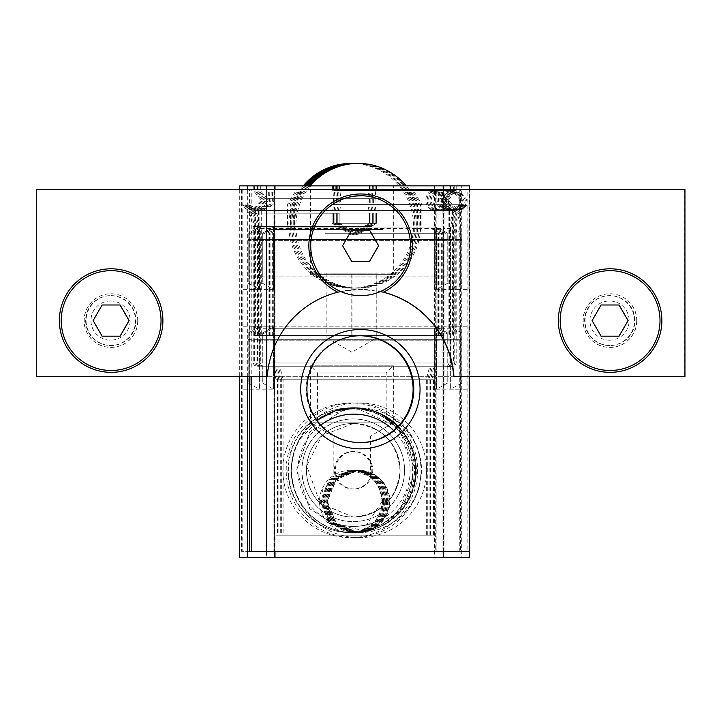 <?xml version="1.0" encoding="UTF-8"?>
<svg xmlns="http://www.w3.org/2000/svg" width="721" height="721" viewBox="0 0 721 721"><rect width="100%" height="100%" fill="white"/><g stroke="black" fill="none" stroke-linecap="round" stroke-linejoin="round"><path stroke-width="0.54" stroke-dasharray="3.6 2.7" d="M377.182 229.521L271.826 229.521L377.182 229.521M351.776 335.553L437.106 335.553L268.077 335.553L326.865 335.553L326.883 273.178L376.885 273.178L326.992 273.178L326.992 335.553L376.885 335.553L376.831 337.779L376.777 335.553L351.776 335.553L351.776 273.178M371.964 229.521L288.977 229.521L371.964 229.521M378.228 192.092L268.392 192.092L378.228 192.092M369.684 192.092L296.457 192.092L369.684 192.092M260.506 210.811L449.273 210.811L260.506 210.811M382.121 210.811L255.604 210.811L382.121 210.811M382.121 335.553L255.604 335.553L382.121 335.553M333.228 204.566L416.215 204.566L333.228 204.566M380.021 229.521L274.656 229.521L380.021 229.521M329.695 335.553L439.936 335.553L329.695 335.553M374.794 229.521L291.807 229.521L374.794 229.521M381.067 192.092L271.222 192.092L381.067 192.092M372.514 192.092L299.287 192.092L372.514 192.092M263.336 210.811L452.103 210.811L263.336 210.811M384.951 210.811L258.433 210.811L384.951 210.811M384.951 335.553L258.433 335.553L384.951 335.553M336.058 204.566L419.045 204.566L336.058 204.566M369.17 190.461L432.501 190.461L432.501 192.092A11.23 9.328 -90 0 1 441.477 204.701L367.881 204.701C368.043 195.526 368.476 190.777 369.17 190.461L332.093 190.443L332.093 185.856L369.512 185.856L369.17 190.461M369.512 185.856L369.431 190.281M441.477 204.701A9.977 8.291 -90 0 1 434.051 210.244A9.977 8.291 -90 0 1 425.769 200.258A9.977 8.291 -90 0 1 432.501 190.461M449.066 190.461A9.977 9.977 90 0 0 450.931 210.244A9.977 9.977 90 0 0 459.872 204.701A11.23 11.221 90 0 0 449.066 192.092L449.102 190.461L332.174 190.281M369.17 185.856L253.251 185.856L332.453 185.856L332.453 190.461C333.075 190.777 333.481 195.526 333.661 204.701L459.872 204.701M449.066 192.092L432.501 192.092M434.051 210.244L251.386 210.244L242.445 204.701L249.908 213.93L332.093 213.804L332.093 223.285L332.093 213.93L333.661 204.701M332.309 223.285L337.572 226.403L253.251 226.403L249.908 213.93L452.446 213.93L369.512 213.93L369.512 223.285L332.093 223.285L350.803 234.523L369.512 223.285L369.512 213.858L367.881 204.701M370.594 190.461L433.916 190.461L433.916 192.092A11.23 9.328 -90 0 1 442.892 204.701L369.296 204.701C369.458 195.526 369.891 190.777 370.594 190.461L333.508 190.443L333.508 185.856L370.927 185.856L370.594 190.461M370.927 185.856L370.855 190.281M442.892 204.701A9.977 8.291 -90 0 1 435.466 210.244A9.977 8.291 -90 0 1 427.183 200.258A9.977 8.291 -90 0 1 433.916 190.461M450.481 190.461A9.977 9.977 90 0 0 452.346 210.244A9.977 9.977 90 0 0 461.287 204.701L461.287 204.701A11.23 11.221 90 0 0 450.481 192.092L450.517 190.461L333.598 190.281M333.868 185.856L333.868 190.461C334.49 190.777 334.895 195.526 335.085 204.701L461.323 204.701L452.391 210.244L442.406 200.258L450.517 190.461L450.517 185.856L333.508 185.856M450.481 192.092L433.916 192.092M435.466 210.244L252.801 210.244L243.86 204.701L251.332 213.93L333.508 213.804L333.508 223.285L333.508 213.93L335.085 204.701M333.724 223.285L338.996 226.403L254.666 226.403L251.332 213.93L453.86 213.93L370.927 213.93L370.927 223.285L333.508 223.285L352.218 234.523L370.927 223.285L370.927 213.858L369.296 204.701M372.009 190.461L435.331 190.461L435.331 192.092A11.23 9.328 -90 0 1 444.307 204.701L370.711 204.701C370.873 195.526 371.306 190.777 372.009 190.461L334.923 190.443L334.923 185.856L372.342 185.856L372.009 190.461M372.342 185.856L372.27 190.281M444.307 204.701A9.977 8.291 -90 0 1 436.89 210.244A9.977 8.291 -90 0 1 428.598 200.258A9.977 8.291 -90 0 1 435.331 190.461M451.896 190.461A9.977 9.977 90 0 0 453.77 210.244A9.977 9.977 90 0 0 462.702 204.701A11.23 11.221 90 0 0 451.896 192.092L451.932 190.461L335.013 190.281M372.009 185.856L256.09 185.856L335.283 185.856L335.283 190.461C335.905 190.777 336.31 195.526 336.5 204.701L462.702 204.701M451.896 192.092L435.331 192.092M436.89 210.244L254.216 210.244L245.275 204.701L252.747 213.93L334.923 213.804L334.923 223.285L334.923 213.93L336.5 204.701M335.139 223.285L340.411 226.403L256.09 226.403L252.747 213.93L455.275 213.93L372.342 213.93L372.342 223.285L334.923 223.285L353.632 234.523L372.342 223.285L372.342 213.858L370.711 204.701M373.424 190.461L436.746 190.461L436.746 192.092A11.23 9.328 -90 0 1 445.722 204.701L372.126 204.701C372.297 195.526 372.73 190.777 373.424 190.461L336.337 190.443L336.337 185.856L373.757 185.856L373.424 190.461M373.757 185.856L373.685 190.281M445.722 204.701A9.977 8.291 -90 0 1 438.305 210.244A9.977 8.291 -90 0 1 430.013 200.258A9.977 8.291 -90 0 1 436.746 190.461M455.185 210.244L445.245 200.258L453.347 190.461A9.977 9.977 90 0 0 455.185 210.244A9.977 9.977 90 0 0 464.117 204.701A11.23 11.221 90 0 0 453.311 192.092L453.347 190.461L336.428 190.281M373.424 185.856L257.505 185.856L336.698 185.856L336.698 190.461C337.329 190.777 337.725 195.526 337.915 204.701L464.117 204.701M453.311 192.092L436.746 192.092M438.305 210.244L255.631 210.244L246.69 204.701L254.162 213.93L336.337 213.804L336.337 223.285L336.337 213.93L337.915 204.701M336.554 223.285L341.826 226.403L257.505 226.403L254.162 213.93L456.69 213.93L373.757 213.93L373.757 223.285L336.337 223.285L355.047 234.523L373.757 223.285L373.757 213.858L372.126 204.701M374.839 190.461L438.161 190.461L438.161 192.092A11.23 9.328 -90 0 1 447.137 204.701L373.541 204.701C373.712 195.526 374.145 190.777 374.839 190.461L337.752 190.443L337.752 185.856L375.172 185.856L374.839 190.461M375.172 185.856L375.1 190.281M447.137 204.701A9.977 8.291 -90 0 1 439.72 210.244A9.977 8.291 -90 0 1 431.428 200.258A9.977 8.291 -90 0 1 438.161 190.461M454.726 190.461A9.977 9.977 90 0 0 456.6 210.244A9.977 9.977 90 0 0 465.532 204.701A11.23 11.221 90 0 0 454.726 192.092L454.762 190.461L337.843 190.281M374.839 185.856L258.92 185.856L338.122 185.856L338.122 190.461C338.744 190.777 339.149 195.526 339.33 204.701L465.532 204.701M454.726 192.092L438.161 192.092M439.72 210.244L257.046 210.244L248.114 204.701L255.576 213.93L337.752 213.804L337.752 223.285L337.752 213.93L339.33 204.701M337.969 223.285L343.241 226.403L258.92 226.403L255.576 213.93L458.105 213.93L375.172 213.93L375.172 223.285L337.752 223.285L356.462 234.523L375.172 223.285L375.172 213.858L373.541 204.701M333.174 476.509L351.956 470.272L370.594 476.509L351.812 470.272L333.174 476.509L333.174 436.007L370.594 436.007L333.174 436.007L310.427 422.876L393.342 422.876L310.427 422.876L310.427 365.817L393.342 365.817L310.427 365.817L317.582 372.973L386.195 372.973L317.582 372.973L317.582 422.876L386.195 422.876L317.582 422.876M311.553 273.178L392.215 273.178L311.553 273.178L310.427 274.304L393.342 274.304L310.427 274.304L310.427 185.856L393.342 185.856L310.427 185.856M376.777 335.553L376.777 273.178M376.912 335.553L266.662 335.553L435.691 335.553L376.912 335.553L376.885 273.178M351.992 335.553L351.992 273.178M326.883 335.553L326.937 337.779L326.992 335.553M376.254 185.856L376.254 190.461L439.585 190.461L439.585 192.092A11.23 9.328 -90 0 1 448.552 204.701L374.956 204.701C375.127 195.526 375.56 190.777 376.254 190.461L339.167 190.443L339.167 185.856L456.186 185.856L339.167 185.856M376.596 185.856L376.515 190.281M448.552 204.701A9.977 8.291 -90 0 1 441.135 210.244A9.977 8.291 -90 0 1 432.843 200.258A9.977 8.291 -90 0 1 439.585 190.461M456.141 190.461A9.977 9.977 90 0 0 458.015 210.244A9.977 9.977 90 0 0 466.947 204.701A11.23 11.221 90 0 0 456.141 192.092L456.186 190.461L339.258 190.281M339.537 185.856L339.537 190.461C340.159 190.777 340.564 195.526 340.745 204.701L466.947 204.701M456.141 192.092L439.585 192.092M441.135 210.244L258.46 210.244L249.529 204.701L256.991 213.93L339.167 213.804L339.167 223.285L339.167 213.93L340.745 204.701M339.384 223.285L344.656 226.403L260.335 226.403L256.991 213.93L459.52 213.93L376.587 213.93L376.596 223.285L339.167 223.285L357.877 234.523L376.596 223.285L376.596 213.858L374.956 204.701M248.177 339.321L447.768 339.321L447.768 333.093L436.538 326.865L259.398 326.865L248.177 333.093L248.177 376.713L248.15 334.22L259.371 328.271L436.502 328.271L447.741 334.22L447.75 340.168L248.159 340.168M248.15 334.22L248.177 382.95L248.177 333.093M259.398 326.865L259.407 389.187L259.371 328.271M241.941 326.82L241.941 389.187L241.941 326.82L259.407 326.82L248.177 333.057M447.75 340.168L447.768 376.713L447.768 339.321M447.741 334.22L447.768 382.95L447.768 333.093M436.502 328.271L436.538 389.187L436.538 326.865M460.241 389.187L460.241 326.82L460.241 389.187L436.538 389.187L447.768 382.95M435.881 328.271L435.917 389.187L435.881 328.271M434.637 328.271L434.673 389.187L434.637 328.271M447.75 240.372L447.768 276.918L447.768 239.498L248.177 239.498L447.768 239.525L447.768 233.298L436.538 227.07L259.398 227.07L248.177 233.298L248.177 276.918L248.15 234.424L259.371 228.476L436.502 228.476L447.741 234.424L447.75 240.372L248.159 240.372M248.15 234.424L248.177 283.155L248.177 233.298M259.398 227.07L259.407 289.4L259.371 228.476M241.941 227.025L241.941 289.4L241.941 227.025L259.407 227.025L248.177 233.262M447.741 234.424L447.768 283.155L447.768 233.298M436.502 228.476L436.538 289.4L436.538 227.07M460.241 289.4L460.241 227.025L460.241 289.4L436.538 289.4L447.768 283.155M435.881 228.476L435.917 289.4L435.881 228.476M434.637 228.476L434.673 289.4L434.637 228.476M417.621 470.272A67.386 67.386 -90 0 1 316.537 528.628A67.386 67.386 -90 0 1 316.537 411.916A67.386 67.386 -90 0 1 417.621 470.272M435.682 189.605L266.031 189.605L266.031 185.856L434.439 185.856L434.439 557.594L266.031 557.594L266.031 551.358L435.682 551.358L435.682 189.605L436.151 189.605L436.151 551.358L435.682 551.358M266.031 189.605L266.5 189.605L266.5 551.358L242.175 551.358L242.175 189.605L241.472 189.605L460.476 189.605L460.476 551.358L436.151 551.358M436.151 189.605L460.476 189.605M242.175 189.605L266.5 189.605M460.476 551.358L459.773 551.358L459.773 189.605M241.472 189.605L241.472 551.358L459.773 551.358M266.5 551.358L266.031 551.358M241.472 551.358L242.175 551.358M443.794 326.865L443.794 389.187L443.83 328.271L273.556 328.271L262.318 334.22L262.309 340.168L461.9 340.168L461.909 334.22L450.688 328.271L443.83 328.271L443.794 326.865L450.661 326.865L461.882 333.093L461.882 339.321L262.291 339.321L262.291 333.093L273.52 326.865L443.172 326.82L443.172 389.187L443.172 326.865L443.794 326.865M461.909 334.22L461.882 382.95L461.882 333.093M461.9 340.168L461.882 376.713L461.882 339.321M450.661 326.865L450.652 389.187L450.688 328.271M461.882 333.057L450.652 326.82L468.118 326.82L468.118 389.187L468.118 326.82M262.309 340.168L262.291 376.713L262.291 339.321M262.318 334.22L262.291 382.95L262.291 333.093M273.556 328.271L273.52 389.187L273.52 326.865M249.817 389.187L273.52 389.187L262.291 382.95M274.178 328.271L274.142 389.187L274.178 328.271M274.8 328.271L274.764 389.187L274.8 328.271M443.794 227.07L443.794 289.4L443.83 228.476L273.556 228.476L262.318 234.424L262.309 240.372L461.9 240.372L461.909 234.424L450.688 228.476L443.83 228.476L443.794 227.07L450.661 227.07L461.882 233.298L461.882 239.525L262.291 239.525L262.291 233.298L273.52 227.07L443.172 227.025L443.172 289.4L443.172 227.07L443.794 227.07M461.909 234.424L461.882 283.155L461.882 233.298M461.9 240.372L461.882 276.918L461.882 239.498L262.291 239.498L262.219 258.208L262.291 276.918L461.882 276.918M450.661 227.07L450.652 289.4L450.688 228.476M461.882 233.262L450.652 227.025L468.118 227.025L468.118 289.4L468.118 227.025M262.309 240.372L262.291 276.918M262.318 234.424L262.291 283.155L262.291 233.298M273.556 228.476L273.52 289.4L273.52 227.07M249.817 289.4L249.817 227.025L249.817 289.4L273.52 289.4L262.291 283.155M274.178 228.476L274.142 289.4L274.178 228.476M274.8 228.476L274.764 289.4L274.8 228.476M610.101 270.681A49.893 49.893 -90 0 1 659.994 320.584A49.893 49.893 -90 0 1 610.101 370.477M609.993 345.53A24.947 24.947 -90 0 1 585.046 320.584A24.947 24.947 -90 0 1 609.993 295.637A24.947 24.947 -90 0 1 634.949 320.584A24.947 24.947 -90 0 1 609.993 345.53L609.56 345.53A24.947 24.947 -90 0 1 584.614 320.584A24.947 24.947 -90 0 1 609.56 295.637A24.947 24.947 -90 0 1 634.507 320.584A24.947 24.947 -90 0 1 609.56 345.53M636.823 320.584A26.821 26.821 90 0 0 610.002 293.762A26.821 26.821 90 0 0 583.181 320.584A26.821 26.821 90 0 0 610.002 347.405A26.821 26.821 90 0 0 636.823 320.584M609.533 340.177A19.593 19.593 90 0 0 626.504 310.787A19.593 19.593 90 0 0 592.572 310.787A19.593 19.593 90 0 0 609.533 340.177M619.105 304.992L610.011 304.992M601.017 304.992L592.103 320.584M601.017 336.175L592.013 320.584M360.617 195.842A49.893 49.893 -90 0 1 380.445 291.518L380.436 291.518A49.893 49.893 -90 0 1 360.608 295.637M340.772 291.518L360.581 289.4L380.436 291.518M351.533 261.326L342.61 245.735M360.527 261.326L369.621 261.326M351.533 230.143L342.529 245.735M380.373 291.554A93.559 93.559 90 0 0 267.031 376.713L267.266 376.713M111.124 270.681A49.893 49.893 -90 0 1 161.026 320.584A49.893 49.893 -90 0 1 111.124 370.477M111.025 295.637A24.947 24.947 -90 0 1 135.972 320.584A24.947 24.947 -90 0 1 111.025 345.53A24.947 24.947 -90 0 1 86.078 320.584A24.947 24.947 -90 0 1 111.025 295.637L110.583 295.637A24.947 24.947 -90 0 1 135.53 320.584A24.947 24.947 -90 0 1 110.583 345.53A24.947 24.947 -90 0 1 85.637 320.584A24.947 24.947 -90 0 1 110.583 295.637M137.846 320.584A26.821 26.821 90 0 0 111.034 293.762A26.821 26.821 90 0 0 84.213 320.584A26.821 26.821 90 0 0 111.034 347.405A26.821 26.821 90 0 0 137.846 320.584M110.565 300.99A19.593 19.593 90 0 0 93.595 330.38A19.593 19.593 90 0 0 127.536 330.38A19.593 19.593 90 0 0 110.565 300.99M102.049 336.175L93.126 320.584M111.043 336.175L120.137 336.175M102.049 304.992L93.045 320.584M267.031 376.713L251.232 376.713L251.232 189.605L249.583 189.605L249.583 376.713M251.232 376.713L36.05 376.713M36.05 189.605L251.232 189.605M137.72 320.584A26.821 26.821 90 0 0 110.899 293.762A26.821 26.821 90 0 0 84.078 320.584A26.821 26.821 90 0 0 110.899 347.405A26.821 26.821 90 0 0 137.72 320.584M443.559 551.358L443.559 189.605L444.028 189.605L444.028 551.358L443.559 551.358L467.884 551.358L467.884 189.605L469.533 189.605L469.533 376.713L453.734 376.713M469.533 189.605L684.716 189.605L684.716 376.713L469.533 376.713M636.688 320.584A26.821 26.821 90 0 0 609.867 293.762A26.821 26.821 90 0 0 583.046 320.584A26.821 26.821 90 0 0 609.867 347.405A26.821 26.821 90 0 0 636.688 320.584M356.138 407.969L343.593 409.816L309.76 431.924L296.565 470.272L309.76 508.629L343.593 530.728L356.327 532.585L353.524 532.648C329.38 531.927 311.021 520.85 298.449 499.428A62.376 62.376 -90 0 1 298.449 441.126L321.53 416.774L353.524 407.906L356.138 407.969A62.376 62.376 -90 0 1 415.702 470.272A62.376 62.376 -90 0 1 356.138 532.585M356.012 532.585L343.475 530.728L309.642 508.629L296.448 470.272L309.642 431.924L343.475 409.816L355.922 407.969A62.376 62.376 -90 0 1 371.757 529.8A62.376 62.376 -90 0 1 355.922 532.585L398.289 513.379L415.575 470.272L398.289 427.174L356.012 407.969A62.376 62.376 -90 0 1 415.575 470.272A62.376 62.376 -90 0 1 356.012 532.585M380.886 413.989L355.922 407.933A62.376 62.376 -90 0 1 421.1 470.272A62.376 62.376 -90 0 1 358.734 532.648A31.183 31.183 90 0 1 356.408 532.558L337.302 524.14A56.139 56.139 -90 0 0 386.672 515.254L371.757 529.8A31.183 31.183 90 0 1 358.734 532.648L358.734 532.648A62.376 62.376 -90 0 1 355.922 532.585M386.672 515.254A31.183 31.183 90 0 0 371.594 473.066A18.71 18.71 -90 0 1 336.725 479.339A31.183 31.183 90 0 0 337.302 524.14M353.092 488.982L354.038 488.982A18.71 18.71 -90 0 1 335.328 470.272A18.71 18.71 -90 0 1 354.038 451.562A18.71 18.71 -90 0 1 372.748 470.272A18.71 18.71 -90 0 1 354.038 488.982M371.594 473.066L371.621 473.066A18.71 18.71 90 0 0 353.119 451.562A18.71 18.71 90 0 0 336.743 479.339L336.725 479.339M353.524 532.648L353.66 532.648A62.376 62.376 90 0 0 416.035 470.362A62.376 62.376 90 0 0 353.84 407.906M353.416 407.906A62.376 62.376 90 0 0 291.284 470.272A62.376 62.376 90 0 0 353.66 532.648M393.603 430.455A56.139 56.139 -90 0 1 354.038 526.411A56.139 56.139 -90 0 1 320.764 425.066M398.181 426.228A62.376 62.376 -90 0 1 354.011 532.648A62.376 62.376 -90 0 1 335.148 410.826M400.083 470.272A46.775 46.775 -90 0 1 353.299 517.056A46.775 46.775 -90 0 1 306.524 470.272A46.775 46.775 -90 0 1 353.299 423.497A46.775 46.775 -90 0 1 400.083 470.272M353.227 517.056L320.07 503.195L306.731 465.865L321.818 435.673L353.227 423.497A46.775 46.775 -90 0 1 400.011 470.272A46.775 46.775 -90 0 1 353.227 517.056A46.775 46.775 -90 0 1 306.452 470.272A46.775 46.775 -90 0 1 353.227 423.497A46.775 46.775 -90 0 1 400.011 470.272A46.775 46.775 -90 0 1 353.227 517.056A46.775 46.775 -90 0 1 306.452 470.272A46.775 46.775 -90 0 1 353.227 423.497C381.715 426.345 397.316 441.937 400.011 470.272C397.235 498.689 381.643 514.28 353.227 517.056M356.327 407.969A62.376 62.376 -90 0 1 421.506 470.272A62.376 62.376 -90 0 1 356.327 532.585M371.621 473.066A31.183 31.183 90 0 0 336.743 479.339M444.028 551.358L443.406 551.358L443.406 189.605L444.028 189.605M274.377 189.605L274.998 189.605L274.998 551.358L274.377 551.358L274.377 189.605L273.908 189.605L273.908 551.358L274.377 551.358M298.449 499.428A67.386 67.386 90 0 0 426.589 470.272A67.386 67.386 90 0 0 356.399 402.949A67.386 67.386 -90 0 1 420.974 470.272A67.386 67.386 -90 0 1 356.399 537.605A67.386 67.386 90 0 1 286.201 470.272A67.386 67.386 90 0 1 356.399 402.949A67.386 67.386 90 0 0 298.449 441.126M398.199 426.21A62.376 62.376 -90 0 1 354.056 532.648A62.376 62.376 -90 0 1 316.411 420.541L316.861 420.208M360.013 335.761A53.426 53.426 90 0 0 316.411 420.541A53.426 53.426 90 0 0 360.013 442.622M443.406 551.358L274.998 551.358M469.533 551.358L467.884 551.358M249.583 551.358L273.908 551.358M467.884 189.605L443.559 189.605M249.718 376.713L249.817 326.82L249.908 376.713M273.908 189.605L249.583 189.605M274.998 189.605L443.406 189.605M370.594 476.509L370.594 436.007L393.342 422.876L393.342 365.817L386.195 372.973L386.195 422.876M337.572 226.403L364.042 226.403L369.314 223.285M338.996 226.403L365.457 226.403L370.729 223.285M340.411 226.403L366.881 226.403L372.144 223.285M341.826 226.403L368.296 226.403L373.559 223.285M343.241 226.403L369.711 226.403L374.974 223.285M257 366.737L445.362 366.737L257 366.737L254.333 365.619L253.251 362.996L449.102 362.996L253.251 362.996L253.251 226.403L364.042 226.403M258.415 366.737L446.777 366.737L258.415 366.737L255.748 365.619L254.666 362.996L450.517 362.996L254.666 362.996L254.666 226.403L365.457 226.403M370.594 185.856L450.517 185.856M259.83 366.737L448.192 366.737L259.83 366.737L257.163 365.619L256.09 362.996L451.932 362.996L256.09 362.996L256.09 226.403L366.881 226.403M261.245 366.737L449.607 366.737L261.245 366.737L258.578 365.619L257.505 362.996L453.347 362.996L257.505 362.996L257.505 226.403L368.296 226.403M262.66 366.737L451.022 366.737L262.66 366.737L259.993 365.619L258.92 362.996L454.762 362.996L258.92 362.996L258.92 226.403L369.711 226.403M266.031 185.856L239.705 185.856M443.406 185.856L442.91 185.856L443.406 185.856M461.746 185.856L434.934 185.856L434.934 557.594L461.746 557.594L461.746 185.856L469.732 185.856M434.934 185.856L434.439 185.856M344.656 226.403L371.126 226.403L376.398 223.285M264.075 366.737L452.437 366.737L264.075 366.737L261.408 365.619L260.335 362.996L456.186 362.996L260.335 362.996L260.335 226.403L371.126 226.403M412.673 470.272A62.376 62.376 90 0 0 350.307 407.906A62.376 62.376 90 0 0 287.931 470.272A62.376 62.376 90 0 0 350.307 532.648A62.376 62.376 90 0 0 412.673 470.272M413.079 470.272A62.376 62.376 -90 0 1 350.703 532.648A62.376 62.376 -90 0 1 288.337 470.272A62.376 62.376 -90 0 1 350.703 407.906A62.376 62.376 -90 0 1 413.079 470.272M239.705 557.594L266.031 557.594M239.705 189.605L239.705 376.713M266.527 185.856L266.527 557.594M434.439 557.594L434.934 557.594M350.703 532.648A31.183 31.183 -90 0 1 319.52 501.465A31.183 31.183 -90 0 1 350.703 470.272A31.183 31.183 -90 0 1 381.896 501.465A31.183 31.183 -90 0 1 350.703 532.648M461.746 557.594L469.732 557.594M443.406 557.594L442.91 557.594L443.406 557.594M469.732 189.605L469.732 376.713M247.682 376.713L247.682 189.605M274.503 189.605L274.503 551.358M442.91 185.856L442.91 557.594M358.544 532.648L336.473 523.5L327.334 501.465L336.473 479.42L358.544 470.272C377.498 472.12 387.889 482.52 389.7 501.465C387.889 520.4 377.498 530.8 358.544 532.648L359.13 532.648M276.017 535.144L426.336 535.144L276.017 535.144L276.017 379.21L426.336 379.21L276.017 379.21L272.673 366.737L429.68 366.737L272.673 366.737M382.626 501.465C380.805 520.4 370.414 530.8 351.46 532.648L329.389 523.5L320.25 501.465L329.389 479.42L351.46 470.272C370.414 472.12 380.805 482.52 382.626 501.465M382.103 501.465C380.273 482.52 369.864 472.12 350.893 470.272L322.125 489.469L328.848 523.5L362.906 530.241L382.103 501.465M277.432 535.144L427.751 535.144L277.432 535.144L277.432 379.21L427.751 379.21L277.432 379.21L274.097 366.737L431.095 366.737L274.097 366.737M384.041 501.465C382.22 520.4 371.838 530.8 352.875 532.648L330.804 523.5L321.665 501.465L330.804 479.42L352.875 470.272C371.838 472.12 382.22 482.52 384.041 501.465M383.518 501.465C381.688 482.52 371.279 472.12 352.308 470.272L330.263 479.42L321.151 501.465L330.263 523.5L352.308 532.648C371.279 530.8 381.688 520.4 383.518 501.465M278.856 535.144L429.166 535.144L278.856 535.144L278.856 379.21L429.166 379.21L278.856 379.21L275.512 366.737L432.51 366.737L275.512 366.737M385.456 501.465C383.635 520.4 373.253 530.8 354.29 532.648L332.219 523.5L323.08 501.465L332.219 479.42L354.29 470.272C373.253 472.12 383.635 482.52 385.456 501.465M384.933 501.465C383.103 482.52 372.694 472.12 353.723 470.272L331.678 479.42L322.566 501.465L331.678 523.5L353.723 532.648C372.694 530.8 383.103 520.4 384.933 501.465M280.271 535.144L430.581 535.144L280.271 535.144L280.271 379.21L430.581 379.21L280.271 379.21L276.927 366.737L433.925 366.737L276.927 366.737M386.871 501.465C385.05 520.4 374.668 530.8 355.714 532.648L333.634 523.5L324.495 501.465L333.634 479.42L355.714 470.272C374.668 472.12 385.05 482.52 386.871 501.465M386.357 501.465C384.518 482.52 374.118 472.12 355.138 470.272L333.093 479.42L323.981 501.465L333.093 523.5L355.138 532.648C374.118 530.8 384.518 520.4 386.357 501.465M281.686 535.144L431.996 535.144L281.686 535.144L281.686 379.21L431.996 379.21L281.686 379.21L278.342 366.737L435.34 366.737L278.342 366.737M388.286 501.465C386.465 520.4 376.083 530.8 357.129 532.648L335.049 523.5L325.919 501.465L335.049 479.42L357.129 470.272C376.083 472.12 386.465 482.52 388.286 501.465M387.772 501.465C385.933 482.52 375.533 472.12 356.562 470.272L334.508 479.42L325.396 501.465L334.508 523.5L356.562 532.648C375.533 530.8 385.933 520.4 387.772 501.465M283.101 535.144L433.42 535.144L283.101 535.144L283.101 379.21L433.42 379.21L283.101 379.21L279.757 366.737L436.755 366.737L279.757 366.737M389.187 501.465C387.348 482.52 376.948 472.12 357.976 470.272L335.923 479.42L326.811 501.465L335.923 523.5L357.976 532.648C376.948 530.8 387.348 520.4 389.187 501.465M382.851 229.521L277.486 229.521L382.851 229.521M332.525 335.553L442.775 335.553L332.525 335.553M377.624 229.521L294.637 229.521L377.624 229.521M383.896 192.092L274.052 192.092L383.896 192.092M375.353 192.092L302.126 192.092L375.353 192.092M266.175 210.811L454.933 210.811L266.175 210.811M387.79 210.811L261.272 210.811L387.79 210.811M387.79 335.553L261.272 335.553L387.79 335.553M338.888 204.566L421.875 204.566L338.888 204.566M381.436 229.521L276.071 229.521L381.436 229.521M331.11 335.553L441.36 335.553L331.11 335.553M376.209 229.521L293.222 229.521L376.209 229.521M382.481 192.092L272.637 192.092L382.481 192.092M373.929 192.092L300.711 192.092L373.929 192.092M264.751 210.811L453.518 210.811L264.751 210.811M386.375 210.811L259.857 210.811L386.375 210.811M386.375 335.553L259.857 335.553L386.375 335.553M337.473 204.566L420.46 204.566L337.473 204.566M378.606 229.521L273.241 229.521L378.606 229.521M328.28 335.553L438.521 335.553L328.28 335.553M373.379 229.521L290.392 229.521L373.379 229.521M379.643 192.092L269.807 192.092L379.643 192.092M371.099 192.092L297.872 192.092L371.099 192.092M261.921 210.811L450.688 210.811L261.921 210.811M383.536 210.811L257.018 210.811L383.536 210.811M383.536 335.553L257.018 335.553L383.536 335.553M334.643 204.566L417.63 204.566L334.643 204.566M375.767 229.521L270.402 229.521L375.767 229.521M370.549 229.521L287.562 229.521L370.549 229.521M376.813 192.092L266.977 192.092L376.813 192.092M368.269 192.092L295.042 192.092L368.269 192.092M259.091 210.811L447.858 210.811L259.091 210.811M380.706 210.811L254.189 210.811L380.706 210.811M380.706 335.553L254.189 335.553L380.706 335.553M331.804 204.566L414.8 204.566L331.804 204.566M326.865 233.262L437.106 233.262L326.865 233.262M378.228 198.329L268.392 198.329L378.228 198.329M329.695 233.262L439.936 233.262L329.695 233.262M381.067 198.329L271.222 198.329L381.067 198.329M343.593 409.816A61.231 61.231 -90 0 1 414.359 465.396A61.231 61.231 -90 0 1 343.593 530.728M343.475 409.816A61.231 61.231 -90 0 1 414.242 465.396A61.231 61.231 -90 0 1 343.475 530.728M353.317 418.937A51.335 51.335 -90 0 1 404.652 470.272A51.335 51.335 -90 0 1 353.317 521.607A51.335 51.335 -90 0 1 301.991 470.272A51.335 51.335 -90 0 1 353.317 418.937M404.544 470.272A51.335 51.335 -90 0 1 353.209 521.607A51.335 51.335 -90 0 1 301.874 470.272A51.335 51.335 -90 0 1 353.209 418.937A51.335 51.335 -90 0 1 404.544 470.272M449.102 185.856L449.102 190.461L440.991 200.258L450.976 210.244L459.908 204.701L452.446 213.93L449.102 226.403L449.102 362.996L448.029 365.619L445.362 366.737M461.323 204.701L453.86 213.93L450.517 226.403L450.517 362.996L449.444 365.619L446.777 366.737M451.932 185.856L451.932 190.461L443.83 200.258L453.806 210.244L462.738 204.701C464.099 205.809 461.611 208.883 455.275 213.93L451.932 226.403L451.932 362.996L450.859 365.619L448.192 366.737M257.505 185.856L257.505 190.461L265.607 200.258L255.631 210.244L455.221 210.244L464.162 204.701L456.69 213.93L453.347 226.403L453.347 362.996L452.274 365.619L449.607 366.737M454.762 185.856L454.762 190.461L446.66 200.258L456.636 210.244L465.577 204.701L458.105 213.93L454.762 226.403L454.762 362.996L453.689 365.619L451.022 366.737M456.186 185.856L456.186 190.461L448.074 200.258L458.051 210.244L466.992 204.701L459.52 213.93L456.186 226.403L456.186 362.996L455.104 365.619L452.437 366.737M332.525 233.262L442.775 233.262L332.525 233.262M383.896 198.329L274.052 198.329L383.896 198.329M331.11 233.262L441.36 233.262L331.11 233.262M382.481 198.329L272.637 198.329L382.481 198.329M328.28 233.262L438.521 233.262L328.28 233.262M379.643 198.329L269.807 198.329L379.643 198.329M325.45 233.262L435.691 233.262L325.45 233.262M376.813 198.329L266.977 198.329L376.813 198.329M303.253 185.856A62.376 62.376 0 0 0 351.181 288.148A62.376 62.376 0 0 0 413.548 226.133A62.376 62.376 0 0 0 351.884 163.406M437.106 335.553L437.106 233.262L436.034 230.639L433.366 229.521M268.077 335.553L268.077 233.262L269.158 230.639L271.826 229.521M268.392 192.092L268.068 201.15L265.716 206.053L255.919 210.811M436.8 192.092L437.115 201.15L439.477 206.053L449.273 210.811M255.604 210.811L255.604 335.553M449.58 210.811L449.58 335.553M296.457 192.092L288.977 204.566L288.977 229.521M408.726 192.092L416.215 204.566L416.215 229.521M306.083 185.856A62.376 62.376 0 0 0 354.011 288.148A62.376 62.376 0 0 0 416.377 226.133A62.376 62.376 0 0 0 354.714 163.406M439.936 335.553L439.936 233.262L438.864 230.639L436.196 229.521M270.916 335.553L270.916 233.262L271.988 230.639L274.656 229.521M271.222 192.092L270.898 201.15L268.545 206.053L258.749 210.811M439.63 192.092L439.954 201.15L442.306 206.053L452.103 210.811M258.433 210.811L258.433 335.553M452.418 210.811L452.418 335.553M299.287 192.092L291.807 204.566L291.807 229.521M411.565 192.092L419.045 204.566L419.045 229.521M308.912 185.856A62.376 62.376 0 0 0 356.841 288.148A62.376 62.376 0 0 0 419.216 226.133A62.376 62.376 0 0 0 357.553 163.406M310.336 185.856A62.376 62.376 0 0 0 358.256 288.148A62.376 62.376 0 0 0 406.184 185.856M253.251 185.856L253.251 190.461L261.363 200.258L251.386 210.244L450.931 210.244M254.666 185.856L254.666 190.461L262.777 200.258L252.801 210.244L452.346 210.244M256.09 185.856L256.09 190.461L264.192 200.258L254.216 210.244L453.77 210.244M258.92 185.856L258.92 190.461L267.022 200.258L257.046 210.244L456.636 210.244M392.215 273.178L393.342 274.304L393.342 185.856M326.937 337.779L351.884 352.181L376.831 337.779M260.335 185.856L260.335 190.461L268.446 200.258L258.46 210.244L458.015 210.244M248.177 382.95L259.407 389.187L241.941 389.187M447.768 339.294L248.177 339.294M447.768 376.713L248.177 376.713M447.768 333.057L436.538 326.82L460.241 326.82M435.917 326.82L434.673 326.82M435.917 389.187L434.673 389.187M248.177 283.155L259.407 289.391L241.941 289.4M447.768 276.918L248.177 276.918M447.768 233.262L436.538 227.025L460.241 227.025M435.917 227.025L434.673 227.025M435.917 289.4L434.673 289.4M443.172 389.187L443.794 389.187M443.172 326.82L443.794 326.82M461.882 382.95L450.652 389.187L468.118 389.187M262.291 376.713L461.882 376.713M262.291 339.294L461.882 339.294M262.291 333.057L273.52 326.82L249.817 326.82M274.142 389.187L274.764 389.187M274.142 326.82L274.764 326.82M443.172 289.4L443.794 289.4M443.172 227.025L443.794 227.025M461.882 283.155L450.652 289.391L468.118 289.4M262.291 233.262L273.52 227.025L249.817 227.025M274.142 289.4L274.764 289.4M274.142 227.025L274.764 227.025M354.038 451.562L353.119 451.562M359.671 442.622L360.356 442.622M359.671 335.761L360.356 335.761M453.347 190.461L453.347 185.856M426.336 535.144L426.336 379.21L429.68 366.737M427.751 535.144L427.751 379.21L431.095 366.737M429.166 535.144L429.166 379.21L432.51 366.737M430.581 535.144L430.581 379.21L433.925 366.737M431.996 535.144L431.996 379.21L435.34 366.737M355.714 532.648L356.562 532.648M355.714 470.272L356.562 470.272M354.29 532.648L355.138 532.648M354.29 470.272L355.138 470.272M352.875 532.648L353.723 532.648M352.875 470.272L353.723 470.272M351.46 532.648L352.308 532.648M433.42 535.144L433.42 379.21L436.755 366.737M357.129 532.648L357.976 532.648M357.129 470.272L357.976 470.272M442.775 335.553L442.775 233.262L441.694 230.639L439.026 229.521M273.746 335.553L273.746 233.262L274.818 230.639L277.486 229.521M274.052 192.092L273.737 201.15L271.375 206.053L261.579 210.811M442.46 192.092L442.784 201.15L445.136 206.053L454.933 210.811M261.272 210.811L261.272 335.553M455.248 210.811L455.248 335.553M302.126 192.092L294.637 204.566L294.637 229.521M414.395 192.092L421.875 204.566L421.875 229.521M441.36 335.553L441.36 233.262L440.279 230.639L437.611 229.521M272.331 335.553L272.331 233.262L273.403 230.639L276.071 229.521M272.637 192.092L272.322 201.15L269.96 206.053L260.164 210.811M441.045 192.092L441.369 201.15L443.721 206.053L453.518 210.811M259.857 210.811L259.857 335.553M453.833 210.811L453.833 335.553M300.711 192.092L293.222 204.566L293.222 229.521M412.98 192.092L420.46 204.566L420.46 229.521M307.497 185.856A62.376 62.376 0 0 0 355.426 288.148A62.376 62.376 0 0 0 417.792 226.133A62.376 62.376 0 0 0 356.138 163.406M438.521 335.553L438.521 233.262L437.449 230.639L434.781 229.521M269.492 335.553L269.492 233.262L270.573 230.639L273.241 229.521M269.807 192.092L269.483 201.15L267.13 206.053L257.334 210.811M438.215 192.092L438.53 201.15L440.892 206.053L450.688 210.811M257.018 210.811L257.018 335.553M450.995 210.811L450.995 335.553M297.872 192.092L290.392 204.566L290.392 229.521M410.141 192.092L417.63 204.566L417.63 229.521M304.668 185.856A62.376 62.376 0 0 0 352.596 288.148A62.376 62.376 0 0 0 414.963 226.133A62.376 62.376 0 0 0 353.299 163.406M435.691 335.553L435.691 233.262L434.619 230.639L431.951 229.521M266.662 335.553L266.662 233.262L267.743 230.639L270.402 229.521M266.977 192.092L266.653 201.15L264.301 206.053L254.504 210.811M435.376 192.092L435.7 201.15L438.062 206.053L447.858 210.811M254.189 210.811L254.189 335.553M448.165 210.811L448.165 335.553M295.042 192.092L287.562 204.566L287.562 229.521M407.311 192.092L414.8 204.566L414.8 229.521"/><path stroke-width="1.08" d="M610.101 270.681L610.101 270.681A49.893 49.893 -90 0 1 660.003 320.584A49.893 49.893 -90 0 1 610.101 370.477A49.893 49.893 -90 0 1 560.208 320.584A49.893 49.893 -90 0 1 610.101 270.681A49.893 49.893 -90 0 0 560.199 320.584A49.893 49.893 -90 0 0 610.101 370.477L610.101 370.477M601.098 304.992L619.105 304.992L628.108 320.584L619.105 336.175L601.098 336.175L592.103 320.584L601.098 304.992M610.011 304.992L601.017 304.992M601.017 336.175L619.024 336.175L628.027 320.584L619.024 304.992M360.617 295.637L360.608 295.637A49.893 49.893 -90 0 1 311.751 235.605A49.893 49.893 -90 0 1 410.519 245.735A49.893 49.893 -90 0 1 360.617 295.637A49.893 49.893 -90 0 1 310.724 245.735A49.893 49.893 -90 0 1 360.617 195.842L360.608 195.842M351.533 261.326L360.527 261.326M369.621 261.326L351.614 261.326L342.61 245.735L351.614 230.143L369.621 230.143L378.624 245.735L369.621 261.326M369.54 261.326L378.534 245.735L369.54 230.143L351.533 230.143M380.373 291.554A93.559 93.559 90 0 1 453.734 376.713L453.969 376.713A93.559 93.559 -90 0 0 383.41 292.212L380.445 291.518M453.969 376.713L684.95 376.713L684.95 189.605L36.284 189.605L36.284 376.713L267.266 376.713A93.559 93.559 -90 0 1 337.825 292.212L340.781 291.518M111.124 370.477L111.124 370.477A49.893 49.893 -90 0 1 61.231 320.584A49.893 49.893 -90 0 1 111.124 270.681L111.124 270.681A49.893 49.893 -90 0 1 161.026 320.584A49.893 49.893 -90 0 1 111.133 370.477L111.133 370.477A49.893 49.893 -90 0 1 61.231 320.584A49.893 49.893 -90 0 1 111.133 270.681L111.124 270.681M102.049 336.175L111.043 336.175M120.137 336.175L102.13 336.175L93.126 320.584L102.13 304.992L120.137 304.992L129.14 320.584L120.137 336.175M120.046 336.175L129.05 320.584L120.046 304.992L102.049 304.992M36.284 376.713L36.284 189.605M661.869 320.584A51.768 51.768 90 0 0 584.217 275.746A51.768 51.768 90 0 0 584.217 365.412A51.768 51.768 90 0 0 661.869 320.584M383.41 292.212A51.768 51.768 90 0 0 401.011 213.362A51.768 51.768 90 0 0 320.223 213.362A51.768 51.768 90 0 0 337.825 292.212M162.901 320.584A51.768 51.768 90 0 0 85.249 275.746A51.768 51.768 90 0 0 85.249 365.412A51.768 51.768 90 0 0 162.901 320.584M249.583 376.713L249.583 551.358L251.232 551.358L251.232 376.713M251.232 551.358L469.533 551.358L469.533 376.713M420.046 389.187A59.663 59.663 90 0 0 330.551 337.518A59.663 59.663 90 0 0 330.551 440.864A59.663 59.663 90 0 0 420.046 389.187M320.764 425.066A56.139 56.139 -90 0 1 393.603 430.455M316.411 420.541L335.148 410.826A62.376 62.376 -90 0 1 398.181 426.228M335.148 410.826L355.922 407.933M380.886 413.989L398.199 426.21A53.426 53.426 90 0 0 360.013 335.761M360.013 442.622A53.426 53.426 90 0 0 398.199 426.21M306.93 389.187A53.426 53.426 -90 0 1 360.356 335.761A53.426 53.426 -90 0 1 413.782 389.187A53.426 53.426 -90 0 1 360.356 442.622A53.426 53.426 -90 0 1 306.93 389.187M249.908 376.713L249.817 389.187L249.718 376.713M274.998 551.358L274.998 557.594L443.406 557.594L443.406 551.358M443.406 189.605L443.406 185.856L274.998 185.856L274.998 189.605M239.705 189.605L239.705 185.856L274.998 185.856M443.406 185.856L469.732 185.856L469.732 189.605M239.705 376.713L239.705 557.594L247.682 557.594L247.682 376.713M469.732 376.713L469.732 557.594L443.406 557.594M274.998 557.594L247.682 557.594M247.682 189.605L247.682 185.856M274.503 185.856L274.503 189.605M274.503 551.358L274.503 557.594M351.884 163.406A62.376 62.376 0 0 0 303.253 185.856M354.714 163.406A62.376 62.376 0 0 0 306.083 185.856M357.553 163.406A62.376 62.376 0 0 0 308.912 185.856M406.184 185.856A62.376 62.376 0 0 0 310.336 185.856M356.138 163.406A62.376 62.376 0 0 0 307.497 185.856M353.299 163.406A62.376 62.376 0 0 0 304.668 185.856"/></g></svg>
